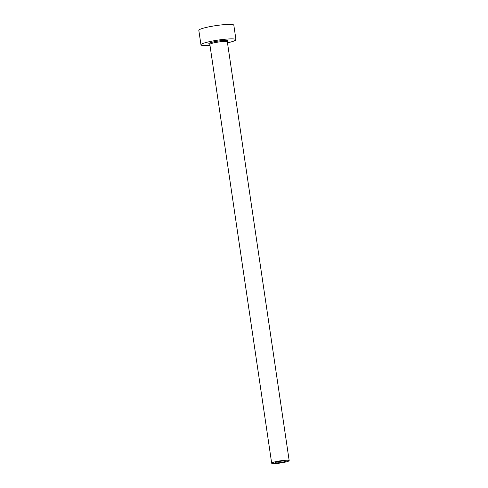 <?xml version="1.0" encoding="UTF-8"?>
<svg xmlns="http://www.w3.org/2000/svg" width="488" height="488" viewBox="0 0 488 488"><rect width="100%" height="100%" fill="white"/><g stroke="black" fill="none" stroke-linecap="round" stroke-linejoin="round"><path stroke-width="0.73" d="M275.683 462.368A5.161 0.64 171.6 0 0 275.324 462.667A5.161 0.64 171.6 0 0 279.514 462.685A5.161 0.64 171.6 0 0 285.175 461.465A5.161 0.64 171.6 0 0 285.535 461.16A5.161 0.64 171.6 0 0 281.344 461.148A5.161 0.64 171.6 0 0 275.683 462.368M288.56 461.142A8.845 1.092 171.6 0 0 289.177 460.623A8.845 1.092 171.6 0 0 281.997 460.599A8.845 1.092 171.6 0 0 272.298 462.691A8.845 1.092 171.6 0 0 271.682 463.21A8.845 1.092 171.6 0 0 278.861 463.228A8.845 1.092 171.6 0 0 288.56 461.142M227.481 42.822A17.69 2.184 171.6 0 0 234.728 40.693A17.69 2.184 171.6 0 0 235.96 39.656A17.69 2.184 171.6 0 0 221.589 39.613A17.69 2.184 171.6 0 0 202.191 43.792A17.69 2.184 171.6 0 0 200.958 44.823A17.69 2.184 171.6 0 0 209.986 45.408M235.96 39.656L233.819 25.187A17.69 2.184 171.6 0 0 219.454 25.138A17.69 2.184 171.6 0 0 200.056 29.317A17.69 2.184 171.6 0 0 198.823 30.354L200.958 44.823M209.645 44.012A9.729 1.202 -8.4 0 1 209.511 43.09A9.729 1.202 -8.4 0 1 222.009 40.595A9.729 1.202 -8.4 0 1 227.402 41.388M289.177 460.623L227.335 41.816A8.845 1.092 171.6 0 0 220.149 41.797A8.845 1.092 171.6 0 0 210.45 43.883A8.845 1.092 171.6 0 0 209.834 44.402L209.529 43.926L210.163 44.036M271.682 463.21L209.834 44.402M227.164 41.456L227.487 41.273L227.335 41.816"/></g></svg>
